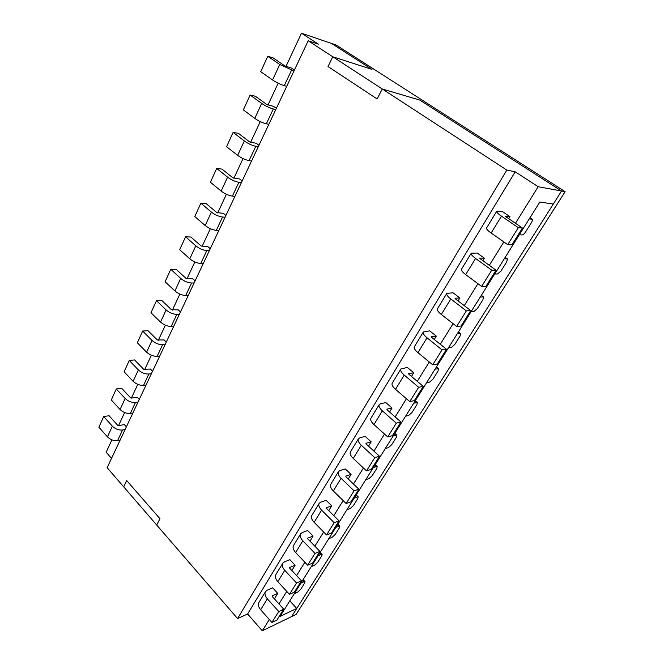 <?xml version="1.0" encoding="UTF-8"?>
<svg xmlns="http://www.w3.org/2000/svg" width="664" height="664" viewBox="0 0 664 664"><rect width="100%" height="100%" fill="white"/><g stroke="black" fill="none" stroke-linecap="round" stroke-linejoin="round"><path stroke-width="1" d="M120.118 440.124L117.586 440.606C113.785 440.979 110.39 439.726 107.419 436.837L98.878 427.209L103.717 416.569L109.062 415.714L117.677 425.259L118.599 425.607L124.384 424.603L126.392 426.811M132.9 412.991L130.36 413.398C126.55 413.68 123.114 412.377 120.068 409.505L111.295 399.935L116.291 388.963L121.636 388.257L130.493 397.736L131.422 398.093L137.216 397.255L139.274 399.454M146.08 384.995L143.54 385.327C139.722 385.502 136.244 384.157 133.115 381.294L124.102 371.798L129.264 360.469L134.609 359.929L143.714 369.333L150.446 369.043L152.571 371.226M159.692 356.095L157.152 356.344C153.318 356.41 149.807 355.016 146.595 352.161L137.332 342.748L142.652 331.054L148.006 330.689L157.368 340.009L164.116 339.926L166.29 342.084M173.752 326.248L171.204 326.414C167.369 326.356 163.809 324.912 160.522 322.073L150.985 312.752L156.488 300.676L161.842 300.493L171.47 309.714L178.226 309.847L180.467 311.98M188.277 295.397L185.737 295.472C181.894 295.289 178.284 293.787 174.914 290.973L165.095 281.76L170.781 269.269L176.134 269.293L186.044 278.399L192.809 278.764L195.116 280.88M276.365 108.348L273.676 106.406L266.945 104.613L255.399 96.263L250.12 95.018L261.699 103.418C265.617 106.074 269.493 107.925 273.319 108.962L275.809 109.518M242.152 180.998L239.629 178.981L232.873 177.819L222.025 169.112L216.705 168.415L227.578 177.163C231.271 179.894 235.039 181.604 238.891 182.285L241.406 182.583M210.264 248.718L207.882 246.634L201.117 246.02L190.917 237.031L185.571 236.799L195.797 245.846C199.3 248.626 202.968 250.212 206.819 250.585L209.351 250.652M289.811 600.87L296.742 608.473L291.579 616.615L262.288 630.8L247.606 614.009L237.563 618.558L156.696 525.016L159.958 518.725L126.749 480.603L123.712 486.861L107.136 467.688L308.196 40.761L318.371 44.156L301.473 33.2L285.968 66.475M111.527 458.367L106.157 452.217L111.917 439.858M118.557 425.607L124.649 412.543M131.381 398.101L137.788 384.356M144.619 369.707L151.359 355.248M158.281 340.391L165.369 325.177M172.399 310.113L179.861 294.102M186.982 278.814L194.843 261.956M202.072 246.444L210.347 228.698M217.684 212.953L226.399 194.262M233.852 178.276L243.032 158.58M250.594 142.345L260.271 121.595M267.957 105.103L278.158 83.224M225.926 215.443L223.477 213.393L216.721 212.513L206.205 203.657L200.868 203.201L194.784 216.564L205.193 225.528L211.409 212.107L200.868 203.201M258.952 145.325L256.346 143.341L249.606 141.872L238.417 133.339L233.114 132.377L244.327 140.959C248.128 143.656 251.955 145.433 255.798 146.287L258.296 146.711M294.426 69.994L291.645 68.11L284.939 65.96L273.012 57.818L267.758 56.274L260.736 71.704L272.547 79.97L279.727 64.466L267.758 56.274M203.292 263.508L200.76 263.483C196.917 263.16 193.257 261.608 189.796 258.811L179.687 249.714L185.571 236.799M237.563 618.558L506.839 170.084L382.281 88.993L377.119 98.969L382.281 88.993L419.847 100.098L561.57 191.024L291.579 616.615L296.086 614.432L565.122 191.68L336.192 45.044L331.577 43.467L371.973 69.388L332.78 56.772L382.281 88.993L419.847 100.098L561.57 191.024L553.286 204.072L539.84 202.03L280.059 616.416L296.742 608.473M286.748 86.303L284.267 85.656C280.44 84.502 276.531 82.61 272.547 79.97M293.978 70.94L279.727 64.466M268.837 124.326L266.347 123.819C262.504 122.857 258.653 121.039 254.785 118.366L243.348 109.892L250.12 95.018M251.573 160.987L249.066 160.613C245.223 159.833 241.422 158.082 237.662 155.368L226.582 146.719L233.114 132.377M234.915 196.361L232.4 196.112C228.549 195.49 224.797 193.813 221.145 191.066L210.405 182.251L216.705 168.415M218.829 230.516L216.306 230.383C212.455 229.918 208.753 228.3 205.193 225.528M225.096 217.211L222.573 217.028C218.722 216.506 215.003 214.862 211.409 212.107M302.784 580.178L304.203 581.697L305.017 581.631L304.685 582.992L300.734 589.283L297.605 592.188L294.31 593.682M304.203 581.697L300.916 583.15M296.542 583L289.454 594.346L294.409 592.114L301.481 580.817L296.542 583L284.773 570.326C282.374 567.562 281.719 565.18 282.814 563.172L284.466 561.86L289.877 559.677L295.115 565.255L291.869 570.525M334.166 522.701L326.539 534.927L331.419 533.034L339.03 520.883L334.166 522.701L321.6 510.126C319.035 507.396 318.239 505.105 319.235 503.262L320.82 502.108L326.148 500.307L331.734 505.835L328.763 510.666M371.159 441.867L365.972 443.261L366.105 443.942L379.501 456.259L374.762 457.662L361.307 445.237C358.543 442.548 357.597 440.373 358.469 438.721L359.979 437.75L365.192 436.406L371.159 441.867L368.52 446.158M508.715 218.688L509.952 216.68L502.524 211.625L496.73 211.268C496.398 212.082 497.975 213.708 501.469 216.157L491.144 233.031C487.7 230.557 486.172 228.889 486.554 228.009L496.73 211.268M482.844 260.67L484.363 258.196L477.217 253.042L471.224 253.233C470.776 254.212 472.228 255.955 475.582 258.462L465.696 274.622C462.401 272.091 460.99 270.306 461.48 269.269L471.224 253.233M458.052 300.883L459.845 297.978L452.964 292.749L446.781 293.438C446.241 294.575 447.577 296.426 450.798 298.974L441.319 314.462C438.149 311.889 436.854 310.005 437.443 308.81L446.781 293.438M434.289 339.445L436.323 336.15L429.683 330.846L423.35 331.992C422.711 333.278 423.939 335.22 427.035 337.81L417.947 352.667C414.9 350.053 413.705 348.077 414.377 346.741L423.35 331.992M411.481 376.455L413.738 372.794L407.331 367.424L400.848 369.001C400.126 370.421 401.255 372.438 404.235 375.069L395.512 389.328C392.582 386.689 391.486 384.63 392.241 383.161L400.848 369.001M389.577 411.995L392.034 408.003L385.85 402.591L380.713 403.671L379.244 404.55C378.438 406.086 379.476 408.186 382.348 410.85L373.965 424.553C371.134 421.872 370.138 419.748 370.96 418.162L379.244 404.55M262.288 630.8L269.293 619.529M278.98 603.933L286.757 591.408M296.592 575.58L304.867 562.259M314.852 546.181L323.658 532.005M333.801 515.679L343.172 500.606M353.472 484.014L363.44 467.971M373.915 451.122L384.514 434.048M395.163 416.917L406.451 398.74M417.266 381.327L429.293 361.98M440.29 344.267L453.097 323.658M464.285 305.639L477.931 283.686M489.318 265.351L503.86 241.937M515.455 223.287L538.172 186.708L515.198 171.81L247.606 614.009M354.078 490.812L346.143 503.511L350.974 501.81L358.875 489.194L354.078 490.812L341.08 478.304C338.408 475.59 337.544 473.357 338.474 471.606L340.026 470.535L345.305 468.958L351.073 474.453L348.26 479.026M315.002 553.411L307.656 565.188L312.578 563.114L319.907 551.402L315.002 553.411L302.85 540.786C300.36 538.031 299.647 535.699 300.692 533.765L302.311 532.528L307.681 530.528L313.093 536.089L309.98 541.143M278.739 611.519L271.9 622.475L276.896 620.085L283.719 609.187L278.739 611.519L267.335 598.82C265.019 596.048 264.421 593.624 265.567 591.541L267.243 590.171L272.688 587.814L277.768 593.4L274.398 598.87M338.474 471.606L330.813 484.214C329.859 485.998 330.697 488.256 333.32 490.978L346.143 503.511M385.319 448.524L388.448 447.627L391.735 444.656L396.449 437.161L396.906 435.169L393.196 435.949M365.798 479.649L368.976 478.619L372.23 475.648L376.778 468.427L377.202 466.584L375.177 464.7M358.469 438.721L350.501 451.819C349.613 453.512 350.526 455.703 353.248 458.409L366.52 470.867L371.284 469.382L379.501 456.259M374.762 457.662L366.52 470.867M522.443 228.051L518.302 227.669L507.711 244.634L511.911 244.875L522.443 228.051L505.702 216.63L505.37 216.165L509.952 216.68M518.302 227.669L501.469 216.157M507.711 244.634L491.144 233.031M519.323 234.766L522.078 234.973C523.116 234.857 524.278 233.852 525.564 231.968L531.515 222.515C532.503 220.846 532.744 219.759 532.237 219.253L529.291 218.871M491.767 270.19L481.632 286.425L485.957 286.308L496.041 270.207L491.767 270.19L475.582 258.462M481.632 286.425L465.696 274.622M496.041 270.207L479.947 258.578L479.657 258.064L484.363 258.196M494.73 273.991L497.568 273.983L501.021 270.97L506.732 261.898L507.396 258.902L504.291 258.736M466.36 310.893L456.658 326.439L461.09 325.999L470.751 310.578L466.36 310.893L450.798 298.974M456.658 326.439L441.319 314.462M470.751 310.578L455.263 298.758L455.014 298.211L459.845 297.978M471.116 311.665L474.021 311.449L477.441 308.445L482.927 299.73L483.541 296.966L480.296 297.016M442.025 349.887L432.721 364.793L437.252 364.063L446.523 349.264L442.025 349.887L427.035 337.81M432.721 364.793L417.947 352.667M446.523 349.264L431.6 337.295L431.384 336.706L436.323 336.15M448.416 347.878L451.387 347.471L454.774 344.467L460.052 336.084L460.617 333.544L457.247 333.793M423.275 386.382L418.685 387.286L409.754 401.587L414.377 400.583L423.275 386.382L408.891 374.272L408.7 373.649L413.738 372.794M418.685 387.286L404.235 375.069M409.754 401.587L395.512 389.328M426.579 382.705L429.608 382.124L432.969 379.127L438.041 371.06L438.564 368.719L435.078 369.151M396.283 423.175L387.71 436.92L392.407 435.659L400.948 422.022L396.283 423.175L382.348 410.85M387.71 436.92L373.965 424.553M400.948 422.022L387.07 409.796L386.921 409.14L392.034 408.003M405.563 416.228L408.642 415.481L411.971 412.502L416.859 404.725L417.349 402.567L413.738 403.181M308.196 40.761L332.78 56.772L328.033 66.541L377.119 98.969L328.033 66.541L332.78 56.772L371.973 69.388L331.577 43.467L301.473 33.2M506.839 170.084L515.198 171.81M565.122 191.68L538.172 186.708M374.952 465.057L377.202 466.584M355.945 495.369L358.195 496.879L357.796 498.589L353.414 505.561L350.185 508.516L346.981 509.67M337.611 524.626L339.113 526.129L339.852 526.12L339.478 527.706L335.245 534.437L332.05 537.375L328.813 538.653M319.899 552.871L321.359 554.39L322.14 554.349L321.791 555.818L317.699 562.325L314.537 565.247L311.267 566.641M170.781 269.269L180.716 278.44C184.119 281.245 187.746 282.773 191.589 283.005L194.129 282.972M156.488 300.676L166.133 309.955C169.453 312.777 173.03 314.246 176.873 314.354L179.413 314.221M142.652 331.054L152.023 340.433C155.26 343.28 158.796 344.691 162.63 344.674L165.17 344.458M129.264 360.469L138.378 369.939C141.532 372.794 145.018 374.156 148.844 374.031L151.392 373.724M116.291 388.963L125.156 398.5C128.235 401.371 131.679 402.691 135.498 402.45L138.037 402.069M103.717 416.569L112.349 426.18C115.353 429.06 118.756 430.33 122.566 429.99L125.106 429.542M300.692 533.765L293.571 545.468C292.509 547.435 293.206 549.792 295.654 552.539L307.656 565.188M313.093 536.089L307.739 538.13L307.797 538.886L319.907 551.402M339.113 526.129L335.884 527.365M319.235 503.262L311.848 515.405C310.835 517.281 311.599 519.597 314.138 522.336L326.539 534.927M331.734 505.835L326.431 507.686L326.505 508.416L339.03 520.883M357.506 496.871L354.31 497.983M282.814 563.172L275.95 574.46C274.838 576.501 275.46 578.9 277.834 581.672L289.454 594.346M295.115 565.255L289.72 567.488L289.753 568.26L301.481 580.817M321.359 554.39L318.097 555.735M277.768 593.4L272.34 595.807L272.348 596.596L283.719 609.187M265.567 591.541L258.943 602.439C257.781 604.547 258.354 606.987 260.645 609.768L271.9 622.475M351.073 474.453L345.828 476.08L345.927 476.793L358.875 489.194M376.554 466.551L373.4 467.531M123.712 486.861L156.696 525.016L159.958 518.725L126.749 480.603L123.712 486.861M200.76 263.483L206.819 250.585M284.267 85.656L291.504 70.235M266.347 123.819L273.319 108.962M254.785 118.366L261.699 103.418M249.066 160.613L255.798 146.287M237.662 155.368L244.327 140.959M232.4 196.112L238.891 182.285M221.145 191.066L227.578 177.163M216.306 230.383L222.573 217.028M341.08 478.304L333.32 490.978M361.307 445.237L353.248 458.409M529.955 217.8L532.005 219.178M415.091 401.031L416.809 402.5M436.306 367.184L438.082 368.636M458.351 332.017L460.194 333.461M481.276 295.455L483.176 296.874M505.121 257.416L507.097 258.811M394.648 433.634L396.308 435.111M189.796 258.811L195.797 245.846M185.737 295.472L191.589 283.005M174.914 290.973L180.716 278.44M171.204 326.414L176.873 314.354M160.522 322.073L166.133 309.955M157.152 356.344L162.63 344.674M146.595 352.161L152.023 340.433M143.54 385.327L148.844 374.031M133.115 381.294L138.378 369.939M130.36 413.398L135.498 402.45M120.068 409.505L125.156 398.5M117.586 440.606L122.566 429.99M107.419 436.837L112.349 426.18M302.85 540.786L295.654 552.539M321.6 510.126L314.138 522.336M284.773 570.326L277.834 581.672M267.335 598.82L260.645 609.768M532.237 219.253L529.996 217.742M415.249 400.774L417.349 402.567M438.564 368.719L436.439 366.968M458.459 331.851L460.617 333.544M481.35 295.331L483.541 296.966M505.179 257.325L507.396 258.902M394.839 433.326L396.906 435.169M356.203 494.962L358.195 496.879M339.852 526.12L337.893 524.162M322.14 554.349L320.214 552.365M305.017 581.631L303.133 579.614"/></g></svg>

